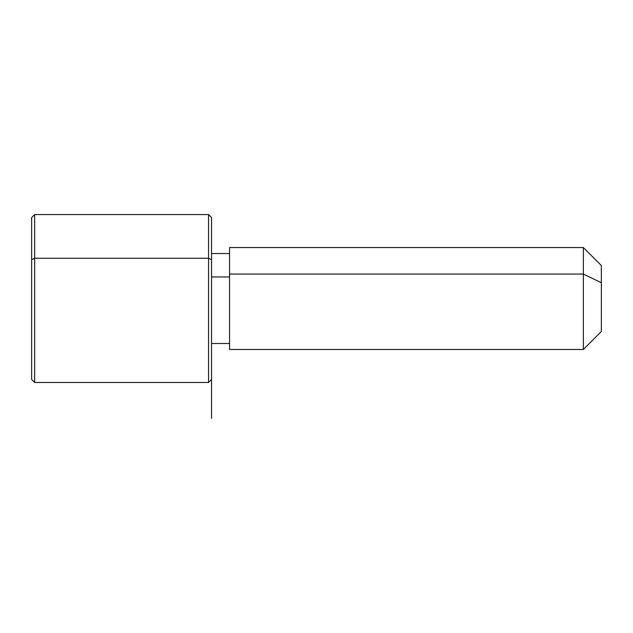 <?xml version="1.0" encoding="UTF-8"?>
<svg xmlns="http://www.w3.org/2000/svg" width="633" height="633" viewBox="0 0 633 633"><rect width="100%" height="100%" fill="white"/><g stroke="black" fill="none" stroke-linecap="round" stroke-linejoin="round"><path stroke-width="0.95" d="M211.557 276.945L229.55 276.945L211.557 276.945M229.55 274.073L583.357 274.073L583.357 349.479L583.357 274.073L229.55 274.073L229.55 247.535L583.357 247.535L583.357 274.073L601.35 282.698L601.35 331.494L583.357 349.479L229.55 349.479L229.55 274.073L229.55 343.49L211.557 343.49L211.557 367.757L211.557 259.696L211.557 418.445M601.35 265.528L601.35 282.698L583.357 274.073L583.357 247.535L601.35 265.528M601.35 314.324L601.35 282.698M31.65 337.326L31.65 259.696L34.649 258.256L208.558 258.256L34.649 258.256L31.65 259.696L31.65 379.468L34.649 382.467L34.649 258.256L34.649 382.467L208.558 382.467L208.558 258.256L211.557 259.696L208.558 258.256L208.558 214.555L208.558 382.467L211.557 379.468M31.65 259.696L31.65 217.554L34.649 214.555L34.649 258.256L34.649 214.555L208.558 214.555L211.557 217.554L211.557 259.696M229.55 253.532L211.557 253.532"/></g></svg>
